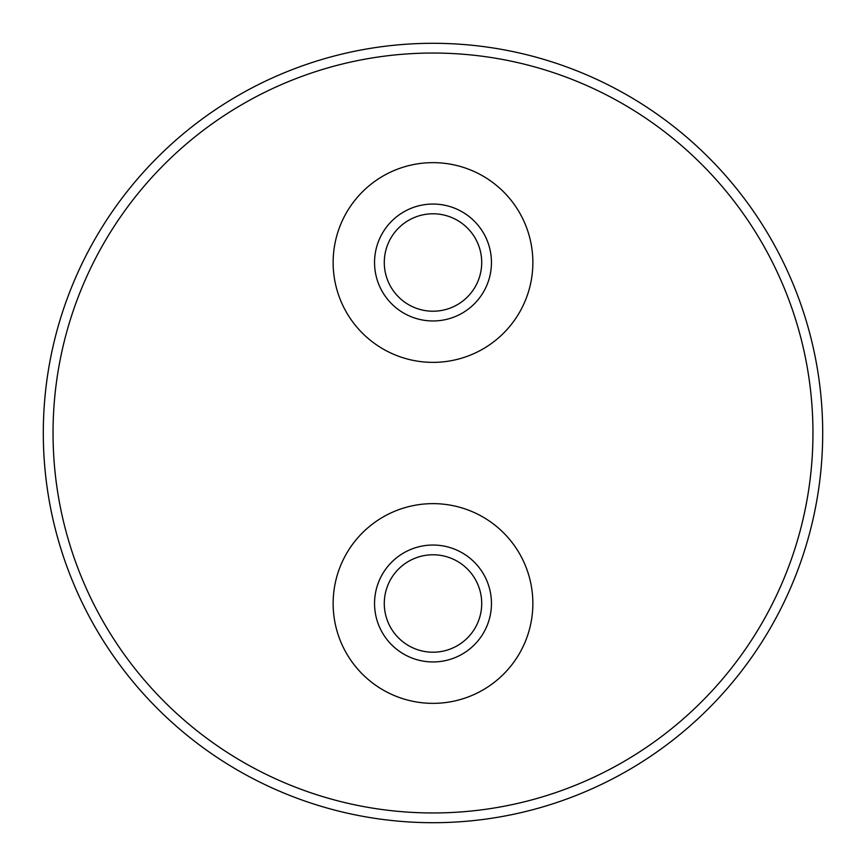 <?xml version="1.0" encoding="UTF-8"?>
<svg xmlns="http://www.w3.org/2000/svg" width="866" height="866" viewBox="0 0 866 866"><rect width="100%" height="100%" fill="white"/><g stroke="black" fill="none" stroke-linecap="round" stroke-linejoin="round"><path stroke-width="1.3" d="M822.7 433A389.7 389.7 0 0 1 433 822.7A389.7 389.7 0 0 1 43.3 433A389.7 389.7 0 0 1 433 43.3A389.7 389.7 0 0 1 822.7 433A389.7 389.7 0 0 0 433 43.3A389.7 389.7 0 0 0 43.3 433M384.288 262.506A48.712 48.712 0 0 0 433 311.219A48.712 48.712 0 0 0 481.713 262.506A48.712 48.712 0 0 0 433 213.794A48.712 48.712 0 0 0 384.288 262.506M384.288 603.494A48.712 48.712 0 0 0 433 652.206A48.712 48.712 0 0 0 481.713 603.494A48.712 48.712 0 0 0 433 554.781A48.712 48.712 0 0 0 384.288 603.494M374.545 262.506A58.455 58.455 0 0 0 433 320.961A58.455 58.455 0 0 0 491.455 262.506A58.455 58.455 0 0 0 433 204.051A58.455 58.455 0 0 0 374.545 262.506M374.545 603.494A58.455 58.455 0 0 0 433 661.949A58.455 58.455 0 0 0 491.455 603.494A58.455 58.455 0 0 0 433 545.039A58.455 58.455 0 0 0 374.545 603.494M333.139 262.506A99.861 99.861 0 0 0 433 362.367A99.861 99.861 0 0 0 532.861 262.506A99.861 99.861 0 0 0 433 162.646A99.861 99.861 0 0 0 333.139 262.506M333.139 603.494A99.861 99.861 0 0 0 433 703.354A99.861 99.861 0 0 0 532.861 603.494A99.861 99.861 0 0 0 433 503.633A99.861 99.861 0 0 0 333.139 603.494M53.043 433A379.957 379.957 0 0 0 433 812.957A379.957 379.957 0 0 0 812.957 433A379.957 379.957 0 0 0 433 53.043A379.957 379.957 0 0 0 53.043 433"/></g></svg>
